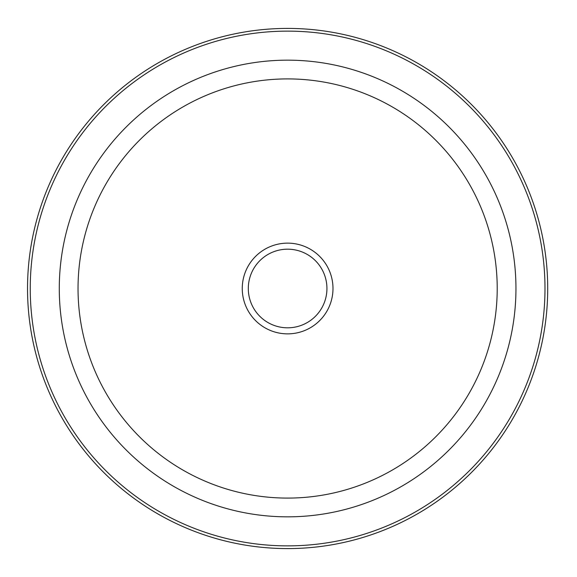 <?xml version="1.0" encoding="UTF-8"?>
<svg xmlns="http://www.w3.org/2000/svg" width="577" height="577" viewBox="0 0 577 577"><rect width="100%" height="100%" fill="white"/><g stroke="black" fill="none" stroke-linecap="round" stroke-linejoin="round"><path stroke-width="0.87" d="M547.71 288.5A260.09 260.09 0 0 1 157.579 513.746A260.09 260.09 0 0 1 157.579 63.254A260.09 260.09 0 0 1 547.71 288.5M544.991 288.5A257.371 257.371 0 0 1 158.935 511.388A257.371 257.371 0 0 1 158.935 65.612A257.371 257.371 0 0 1 544.991 288.5M515.953 288.5A228.333 228.333 0 0 1 173.453 486.245A228.333 228.333 0 0 1 173.453 90.755A228.333 228.333 0 0 1 515.953 288.5M497.215 288.5A209.595 209.595 0 0 1 182.822 470.01A209.595 209.595 0 0 1 182.822 106.99A209.595 209.595 0 0 1 497.215 288.5M326.935 288.5A39.315 39.315 0 0 1 267.966 322.55A39.315 39.315 0 0 1 267.966 254.45A39.315 39.315 0 0 1 326.935 288.5M332.987 288.5A45.367 45.367 0 0 1 264.937 327.786A45.367 45.367 0 0 1 264.937 249.214A45.367 45.367 0 0 1 332.987 288.5"/></g></svg>
